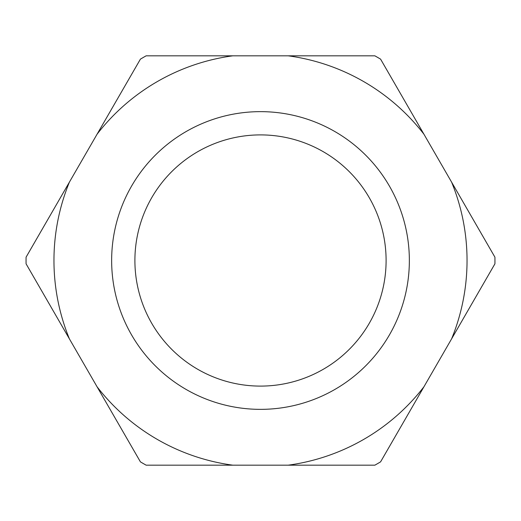 <?xml version="1.0" encoding="UTF-8"?>
<svg xmlns="http://www.w3.org/2000/svg" width="521" height="521" viewBox="0 0 521 521"><rect width="100%" height="100%" fill="white"/><g stroke="black" fill="none" stroke-linecap="round" stroke-linejoin="round"><path stroke-width="0.78" d="M260.5 386.1A125.6 125.6 0 0 0 386.1 260.5A125.6 125.6 0 0 0 260.5 134.9A125.6 125.6 0 0 0 134.9 260.5A125.6 125.6 0 0 0 260.5 386.1M260.5 111.644A148.856 148.856 0 0 1 409.356 260.5A148.856 148.856 0 0 1 260.5 409.356A148.856 148.856 0 0 1 111.644 260.5A148.856 148.856 0 0 1 260.5 111.644M232.841 465.181L288.159 465.181A206.537 206.537 0 0 0 423.925 386.797L451.59 338.884A206.537 206.537 0 0 0 451.59 182.116L423.925 134.203A206.537 206.537 0 0 0 288.159 55.819L232.841 55.819A206.537 206.537 0 0 0 97.075 134.203L69.41 182.116A206.537 206.537 0 0 0 69.41 338.884L97.075 386.797A206.537 206.537 0 0 0 232.841 465.181L146.16 465.181A234.45 234.45 0 0 1 140.416 461.86L97.075 386.797M423.925 386.797L380.584 461.86A234.45 234.45 0 0 1 374.84 465.181L288.159 465.181M69.41 338.884L26.076 263.821A234.45 234.45 0 0 1 26.076 257.179L69.41 182.116M97.075 134.203L140.416 59.14A234.45 234.45 0 0 1 146.16 55.819L232.841 55.819M288.159 55.819L374.84 55.819A234.45 234.45 0 0 1 380.584 59.14L423.925 134.203M451.59 182.116L494.924 257.179A234.45 234.45 0 0 1 494.924 263.821L451.59 338.884"/></g></svg>
